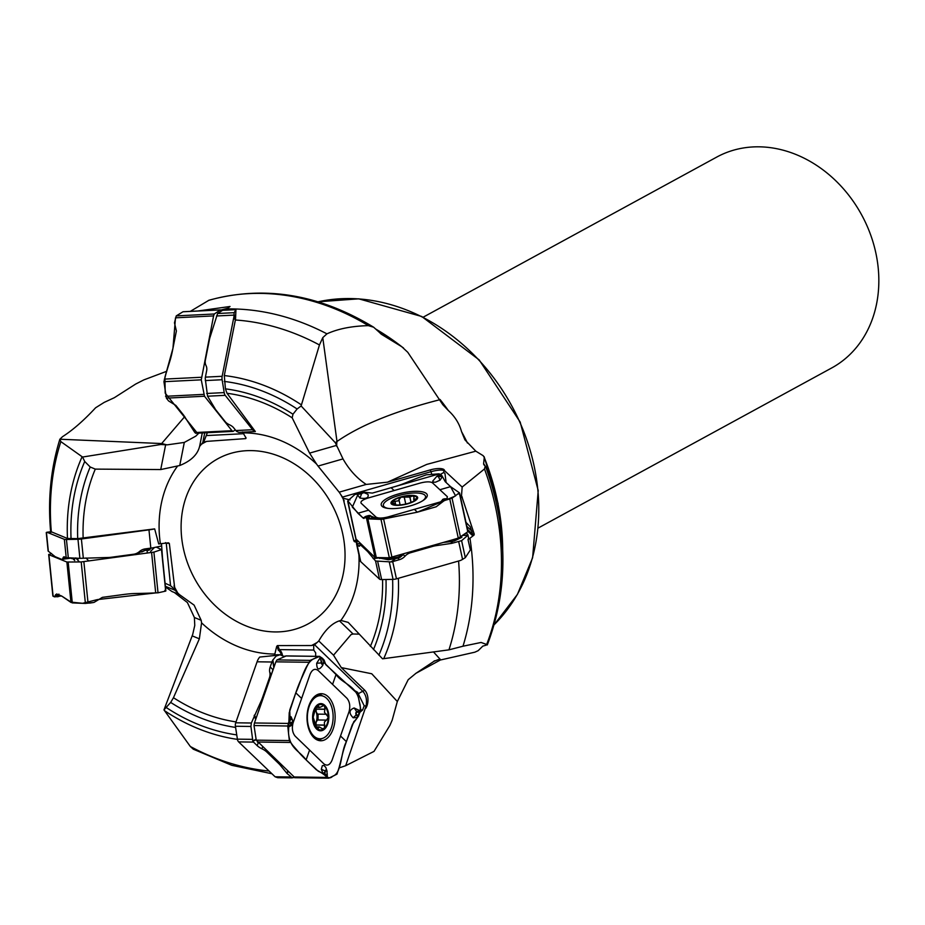 <?xml version="1.0" encoding="UTF-8"?>
<svg xmlns="http://www.w3.org/2000/svg" width="925" height="925" viewBox="0 0 925 925"><rect width="100%" height="100%" fill="white"/><g stroke="black" fill="none" stroke-linecap="round" stroke-linejoin="round"><path stroke-width="1.39" d="M204.726 432.831L202.806 442.52L206.633 441.387L245.68 438.612L246.085 438.034L242.523 431.987M233.921 316.836L222.15 376.29A4.544 1.919 87.1 0 0 222.127 379.736L224.185 392.605A4.544 1.919 87.1 0 0 225.203 395.333L252.617 429.72A14.372 6.093 87.1 0 0 255.335 431.536L227.018 393.275L225.423 388.858L224.289 375.562L235.528 319.252L235.956 309.667L222.578 310.303L217.595 313.506L234.141 312.685L233.921 316.836L234.788 319.275L235.528 319.252M225.573 310.164L226.972 308.927A241.344 200.089 61.4 0 1 326.93 333.844L322.767 337.648L319.449 344.956L301.122 405.959L335.347 442.751L343.002 458.904C349.141 469.727 356.877 478.237 366.196 484.434L339.163 492.181L318.027 466.073L343.002 458.904M243.183 432.877A114.769 95.148 61.4 0 1 316.581 464.072L309.574 453.123L292.184 417.834L292.971 414.215L297.122 408.989L301.122 405.959M226.972 308.927L230.024 306.487L197.765 311.008M202.806 442.52L199.615 446.463M255.335 431.536L238.823 432.403L236.719 431.455A14.372 6.093 -92.9 0 1 235.863 430.553L233.62 427.743A11.343 5.226 11.2 0 0 229.458 424.76A11.343 5.226 11.2 0 1 225.307 421.777L216.265 410.446A30.259 13.933 11.2 0 1 214.901 408.399L207.57 396.212L205.234 378.441A4.544 1.919 -92.9 0 1 205.396 377.134L206.633 370.867A11.343 8.845 141.4 0 0 205.998 365.491A11.343 8.845 141.4 0 1 205.373 360.114L209.362 339.949A30.259 23.599 141.4 0 1 210.333 336.318L217.595 313.506M169.379 543.958L169.344 543.484A9.458 1.26 -5.8 0 0 166.257 543.252L165.459 542.64M168.466 542.813L169.344 543.484L168.466 542.813L158.707 543.935L154.66 528.892L77.7 538.627L67.479 538.489L51.129 531.725L46.921 532.233L64.357 539.344A4.544 0.601 -5.8 0 0 66.45 539.506L77.966 539.263A4.544 0.601 -5.8 0 0 81.388 538.986L148.971 529.863A14.372 1.919 -5.8 0 0 154.66 528.892M166.743 371.272L143.872 379.886L135.686 384.048L114.353 397.692L104.201 402.387L95.622 407.763C83.805 420.482 72.774 430.113 62.53 436.681L59.871 439.225L60.853 441.618L82.556 457.042L84.73 461.506L90.199 466.998L95.298 469.114L160.73 469.553L179.739 465.518L184.306 442.428L167.113 444.867L160.834 444.497L184.769 416.585M202.274 432.958L199.742 445.769C197.904 454.302 191.244 460.893 179.739 465.518M246.085 438.034L245.68 438.612A9.458 4.012 87.1 0 0 245.796 437.386M316.581 464.072L318.027 466.073M431.825 474.398A9.458 1.873 -106 0 1 430.981 471.681A15.124 3.006 74 0 1 430.275 469.9A11.389 3.492 167.7 0 1 444.474 470.594L443.838 470.524C441.56 469.646 437.271 470.027 430.981 471.681L342.447 497.095L339.163 492.181M349.974 499.893L343.048 498.217L353.789 540.72A9.458 2.902 167.7 0 1 356.426 540.2M357.339 541.044A8.695 2.671 -12.3 0 0 354.321 541.564L353.789 540.72M354.321 541.564L356.576 542.432M357.397 541.102L356.564 543.854A14.372 4.405 -12.3 0 0 356.981 544.432L358.518 545.854A11.343 2.255 74 0 0 359.351 546.212A11.343 2.255 74 0 0 359.813 545.658A11.343 2.255 74 0 1 360.276 545.102A11.343 2.255 74 0 1 361.108 545.461L367.306 551.219A30.259 6.001 74 0 1 368.474 552.526L375.573 561.012L391.344 561.926A4.544 1.387 -12.3 0 0 392.697 561.602L399.473 559.66A11.343 10.568 -47.1 0 0 405 556.202A11.343 10.568 -47.1 0 1 410.527 552.757L432.345 546.49A30.259 28.166 -47.1 0 1 436.311 545.634L451.886 543.322L461.61 540.663L465.31 557.683L470.374 549.901L468.004 539.564L469.958 538.234A241.344 200.089 61.4 0 1 462.997 646.217L448.949 649.847L382.545 658.808L348.205 622.386L340.874 620.432L339.452 620.837L353.084 633.995L359.039 634.134M434.484 660.808A189.116 156.787 61.4 0 1 433.154 661.872L415.926 673.319L408.179 679.713L397.322 701.52L392.165 720.24L389.887 725.431L374.012 751.389L345.661 765.715L366.046 706.053C367.19 700.086 366.161 695.218 362.958 691.449L314.616 644.794L318.778 640.956C325.114 629.96 332.006 623.242 339.452 620.837M314.616 644.794L311.517 645.534L277.454 645.581A9.458 5.654 -89.2 0 1 279.234 649.604L278.275 650.183A8.695 5.192 90.8 0 0 276.702 646.355L277.454 645.581M276.702 646.355L274.482 655.548L259.74 657.051A14.372 8.591 -89.2 0 0 257.081 661.803L235.702 722.795A4.544 2.717 -89.2 0 0 235.412 726.252L237.401 739.144A4.544 2.717 -89.2 0 0 238.65 741.896L275.095 776.78L277.662 777.694L294.474 777.59M163.968 709.88L170.674 702.422L173.461 697.716L199.361 638.817L201.569 622.849L201.164 620.282L194.389 617.518L194.77 625.427L192.689 634.515L163.968 709.88L190.342 746.51L193.348 749.238M165.39 586.3L174.987 590.219L179.346 594.532L194.111 605.123L201.164 620.282M174.987 590.219L169.344 543.484M82.556 457.042L160.834 444.497M439.999 399.461A189.116 156.787 61.4 0 1 448.336 410.538C454.88 416.458 459.286 423.488 461.552 431.64A189.116 156.787 61.4 0 1 467.426 443.017M448.336 410.538L442.855 404.757L407.775 352.298L401.82 346.748A224.729 186.307 -118.6 0 0 376.059 329.254M190.296 311.378L208.981 300.232M326.93 333.844C337.995 328.791 351.812 326.051 368.381 325.646L373.654 327.219L381.701 334.457L401.82 346.748M284.368 656.577L280.044 654.773L277.407 654.738A14.372 8.591 90.8 0 0 274.482 655.548M430.275 469.9L387.517 482.168L426.783 464.396L475.832 451.169L464.928 439.849L461.552 431.64M433.524 651.975L440.739 659.93L438.288 659.594L433.675 661.421M345.661 765.715L339.001 767.958M414.284 496.378L414.007 497.396L412.989 495.812L409.81 497.06L400.941 497.199A12.684 3.885 167.7 0 1 412.989 495.812A12.684 3.885 167.7 0 1 416.377 498.968A12.684 3.885 167.7 0 1 415.082 500.24A12.684 3.885 167.7 0 1 407.728 503.512A12.684 3.885 167.7 0 1 395.68 504.9A12.684 3.885 167.7 0 1 394.512 504.715A12.684 3.885 167.7 0 1 392.292 501.743A12.684 3.885 167.7 0 1 400.941 497.199L398.259 500.853L394.963 501.327L395.75 504.911M422.471 500.899A21.564 6.614 -12.3 0 0 425.523 496.332A21.564 6.614 -12.3 0 0 424.772 495.083A21.564 6.614 -12.3 0 0 400.849 494.967A21.564 6.614 -12.3 0 0 383.389 505.501A21.564 6.614 -12.3 0 0 388.061 508.38M414.007 497.396L413.868 499.28L416.377 498.968L414.18 500.911M410.168 503.015L407.728 503.512M394.975 504.772L395.68 504.9M395.091 504.796L392.292 501.743L394.963 501.327M404.329 497.569L405.728 504.033M394.813 501.257L395.542 504.622M415.579 498.864L415.753 499.65M409.902 496.933L411.082 502.368M465.31 557.683L460.766 560.388L396.455 578.842A4.544 1.387 167.7 0 1 393.067 579.374L381.632 579.582A4.544 1.387 167.7 0 1 379.528 579.143L360.727 561.66A14.372 4.405 167.7 0 1 360.23 560.839L356.472 543.565M466.269 532.939A11.343 2.255 -106 0 0 466.582 533.262L465.402 533.598M461.61 540.663L467.969 535.193A21.518 6.602 -12.3 0 0 467.946 535.078A21.518 6.602 -12.3 0 0 467.183 533.829L466.582 533.262M468.004 539.564A21.518 6.602 -12.3 0 0 468.478 537.529L467.946 535.078M381.516 557.914L388.13 558.7L388.222 559.729L379.158 557.948M380.672 557.925A2.266 2.104 -39.9 0 1 379.608 558.492M388.419 557.787L388.13 558.7L395.125 557.636L395.229 558.665L388.222 559.729M395.125 557.636L395.646 558.607L390.917 561.984M395.449 557.578L397.646 557.116L397.842 558.145L395.646 558.607L391.344 561.926M397.646 557.116L399.484 556.445L400.132 557.301L397.842 558.145L399.473 559.66M399.739 555L399.484 556.445L401.138 554.572A2.266 0.925 -144.1 0 0 402.733 555.069L400.132 557.301M405 556.202L403.161 554.491A2.266 0.96 31.7 0 1 402.028 554.341M403.161 554.491L402.733 555.069M450.186 540.524L460.188 537.529M451.319 540.397L451.62 541.553L443.572 542.42M451.897 540.304L452.429 541.426L451.62 541.553L451.053 543.484M453.435 539.587L454.325 540.975L452.429 541.426L451.886 543.322M460.662 537.252A2.266 2.185 -178.2 0 0 461.841 537.356L454.325 540.975M538.13 528.059L831.714 367.953A120.088 99.553 -118.6 0 0 871.2 236.442A120.088 99.553 -118.6 0 0 716.725 157.088L423.141 317.206M465.992 522.359L470.12 526.626L472.721 534.326A15.124 4.637 167.7 0 1 474.236 534.083L474.016 535.089A14.372 4.405 -12.3 0 0 472.305 535.367L472.721 534.326L467.541 529.505M440.473 474.363L443.711 472.513L444.913 473.334M342.447 497.095L343.048 498.217M444.994 473.762L446.116 482.503M387.517 482.168L366.196 484.434M444.474 470.594L462.165 487.047L461.517 495.603L474.236 534.083M461.517 495.603L460.396 496.644M462.165 487.047L484.492 468.963L485.197 466.073L483.613 463.587L484.272 457.459L483.197 455.701L475.832 451.169M485.66 466.674L485.197 466.073M483.729 464.477L483.613 463.587A232.649 192.874 -118.6 0 1 484.249 465.275M484.168 456.742L484.272 457.459A224.729 186.307 -118.6 0 1 502.703 549.797M462.997 646.217L481.069 642.459L487.371 644.725M484.492 468.963A241.344 200.089 -118.6 0 1 486.804 644.089L486.111 645.176L482.804 646.136L478.179 650.668L474.86 652.183L440.739 659.93M335.347 442.751L336.989 441.479C360.496 425.13 394.871 411.186 440.115 399.646M469.958 538.234L474.016 535.089M354.738 690.674L357.697 692.339L358.333 693.958A9.458 6.614 -46 0 1 362.958 691.449A15.124 10.58 134 0 1 364.635 690.143L341.29 667.607L371.734 673.758L397.322 701.52M364.635 690.143A11.389 6.81 -89.2 0 1 365.791 708.284M341.29 667.607L333.532 655.201L351.061 634.585L353.084 633.995M318.778 640.956L333.532 655.201M315.656 656.311L315.703 652.911L313.772 650.067L313.679 645.28M313.772 650.067L279.234 649.604A9.458 5.654 -89.2 0 1 282.483 655.328M360.496 709.903L362.669 709.938L359.779 712.435M362.669 709.938L364.184 705.752L358.333 693.958M285.143 656.218L283.929 656.207M280.044 654.773L276.113 656.079L272.667 660.242A14.372 8.591 90.8 0 0 271.938 661.999L270.192 666.994A11.343 7.932 134 0 0 269.799 672.452A11.343 7.932 134 0 1 269.406 677.921L262.365 698.028A30.259 21.159 134 0 1 260.873 701.624L251.346 723.015L250.918 726.46L252.86 741.226A4.544 2.717 90.8 0 0 253.508 742.093L257.208 745.666A11.343 4.452 19.3 0 0 261.948 748.799A11.343 4.452 19.3 0 1 266.689 751.933L278.598 763.426A30.259 11.875 19.3 0 1 280.506 765.484L287.016 773.439L292.335 777.89L277.743 777.694M255.196 733.271L254.202 726.83M273.06 669.827A2.266 1.226 29.3 0 1 272.933 669.642L273.442 668.729M272.389 671.735A2.266 1.145 8 0 1 272.297 671.643L272.933 669.642L270.192 666.994M315.795 726.784L316.2 721.939A9.759 5.827 90.8 0 0 316.257 712.181L316.003 707.556M316.003 709.047L324.929 709.174L324.455 712.285L328.306 717.164L326.618 720.089L317.599 719.974L316.2 721.939A9.759 5.827 -89.2 0 1 315.043 724.31M315.205 709.926A9.759 5.827 -89.2 0 1 316.257 712.181L317.633 714.123L326.652 714.239M317.599 719.974L326.618 720.089M318.027 719.974L318.084 714.123M326.456 720.089L324.397 722.043L324.455 728.172L322.49 728.784L319.322 726.957L318.281 728.16L316.87 728.229L313.147 717.268L315.367 709.232L317.009 706.261L318.397 706.423L316.882 706.399M318.038 705.59L318.408 706.295L316.998 706.272M324.929 709.174L324.583 706.214L323.681 705.636L319.888 707.405L318.397 706.423M316.778 728.137L318.281 728.16L317.865 728.877M324.825 725.188L315.911 725.073M317.009 706.261A12.684 7.573 -89.2 0 1 324.583 706.214A12.684 7.573 -89.2 0 1 328.306 717.164A12.684 7.573 -89.2 0 1 324.455 728.172A12.684 7.573 -89.2 0 1 316.87 728.229A12.684 7.573 -89.2 0 1 313.147 717.268A12.684 7.573 -89.2 0 1 317.009 706.261M331.335 727.917A21.564 12.881 90.8 0 0 320.536 695.658A21.564 12.881 90.8 0 0 307.366 717.037A21.564 12.881 90.8 0 0 319.958 738.774A21.564 12.881 90.8 0 0 331.335 727.917M320.536 695.658L316.165 695.6A21.564 12.881 90.8 0 0 315.691 695.612M315.113 738.693A21.564 12.881 90.8 0 0 315.587 738.717L319.958 738.774M165.459 587.005L172.015 591.549L179.346 594.532M174.339 592.497L187.417 602.557L194.389 617.518M165.078 583.201L170.547 585.722L174.397 589.075M170.547 585.722L166.257 543.252A9.458 1.26 -5.8 0 0 165.933 543.067M162.476 557.509L161.482 543.576M76.428 558.191L77.966 559.382L76 558.191L74.358 558.873A2.266 2.116 -23.2 0 0 73.896 558.538L75.873 557.914M76 558.191L79.423 561.972M147.827 548.872A2.266 1.665 -78.1 0 0 147.514 549.242L141.803 551.959A2.266 1.862 119.6 0 1 142.219 551.566L147.827 548.872L149.341 549.924A2.266 1.954 -31.6 0 0 148.752 550.352L147.514 549.242L147.052 553.138M141.803 551.959L140.635 551.867L142.219 551.566M161.285 543.599L161.528 545.981L152.822 547.843A14.372 1.919 174.2 0 1 150.821 548.132L145.283 548.883A11.343 10.903 -67.8 0 0 139.444 551.554A11.343 10.903 -67.8 0 1 133.605 554.237L111.324 557.243A30.259 29.08 -67.8 0 1 107.312 557.509L79.885 558.33L66.762 557.74A4.544 0.601 174.2 0 1 66.207 557.625L64.368 556.873A11.343 2.74 82.3 0 0 63.975 556.815A11.343 2.74 82.3 0 0 62.958 558.087A11.343 2.74 82.3 0 1 61.929 559.347A11.343 2.74 82.3 0 1 61.536 559.29L55.627 556.885A30.259 7.308 82.3 0 1 54.54 556.168L48.123 551.069L46.25 532.557M71.988 558.018L71.861 558.619A2.266 2.185 112.2 0 0 71.283 558.261L70.381 557.96M145.375 550.225A2.266 1.133 -136.6 0 1 146.058 550.444M198.84 433.131L195.788 436.149L184.306 442.428M207.339 432.703L203.766 442.023M220.855 310.037L228.174 308.129M206.749 435.548L243.761 433.698M235.956 309.667L234.141 312.685M234.788 319.275L235.135 315.333M356.171 539.194L375.076 557.544L389.333 557.775L458.303 538.2L467.772 531.783L467.715 530.95M446.37 498.806L447.769 499.049A0.752 0.705 -164.8 0 0 447.631 499.061L444.937 498.714L442.959 499.523A0.752 0.705 132.9 0 0 442.532 499.824L440.022 503.235L442.948 501.547L442.902 500.159L444.37 500.529L436.161 506.784L417.395 512.173L380.984 519.376L367.884 518.879L365.467 516.693L367.977 518.879M376.394 558.006L367.884 518.879L366.554 518.37L375.076 557.544M369.341 515.456L375.654 518.012L374.509 519.133M364.693 517.063L363.248 518.185L357.917 513.236L347.823 500.807L354.888 494.517L364.45 492.25M363.976 518.474L363.248 518.185M446.891 498.783L447.365 496.69L432.391 482.769C430.171 481.497 426.205 481.567 420.505 482.977L367.768 498.113C362.427 499.87 360.218 501.581 361.132 503.223L376.093 517.144C378.325 518.416 382.291 518.347 387.991 516.936L440.728 501.801M366.786 516.069L365.757 516.416L366.982 517.376L368.936 516.855L366.971 517.433M367.005 516L365.757 516.416M410.538 505.813A23.541 7.215 167.7 0 1 381.331 505.281A23.541 7.215 167.7 0 1 397.947 494.1A23.541 7.215 167.7 0 1 427.304 495.28A23.541 7.215 167.7 0 1 410.538 505.813M438.149 475.519L439.849 474.768L437.109 476.19L438.427 476.572L440.011 480.202L442.451 476.629L445.237 481.694L450.567 486.654L459.413 492.794L452.047 498.205L443.792 500.24M444.37 500.529L448.29 499.408M360.438 493.372L359.05 493.152A0.752 0.705 15.2 0 1 359.189 493.118L361.872 493.464L363.86 492.655A0.752 0.705 -47.1 0 1 364.346 492.69L367.965 494.343L362.519 492.019L372.324 493.094L391.102 487.706C403.658 484.122 403.404 483.532 418.505 477.658L426.275 474.814L439.051 473.843L441.884 475.647L440.774 474.618L439.629 474.953L440.774 474.618M440.011 480.202L435.64 482.156L433.513 482.179L432.669 481.185L436.877 476.248L438.589 476.861L441.375 475.623L439.849 474.768M440.208 474.548L437.016 476.202M438.277 475.508L437.109 476.19M441.884 475.647L442.451 476.629L439.884 476.491L441.075 475.82M362.519 492.019L358.611 493.141L363.039 492.007M356.241 540.015L347.823 500.807M367.965 494.343C368.971 497.812 366.3 499.049 359.941 498.055L357.223 494.413L358.611 493.141M361.872 493.464L363.988 492.343A0.752 0.705 132.9 0 0 363.49 492.308L359.05 493.152M459.413 492.794L458.615 493.915M440.022 503.235L439.433 503.038L443.41 499.003M449.365 499.13L446.44 498.772M444.937 498.714L442.555 499.488L442.902 500.159A0.752 0.705 -47.1 0 1 443.318 499.858L447.769 499.049M235.32 429.882L233.1 431.385L231.967 430.703L204.494 396.235L201.268 379.84L213.583 315.911L214.299 313.991L220.427 309.875L183.127 311.737M233.1 431.385L195.684 433.282M175.496 317.83L172.952 348.309L176.386 330.965L174.467 322.813L176.247 315.899L182.977 311.771L220.312 309.91L221.433 310.592M196.794 432.461L165.193 393.125L164.893 377.319L172.952 348.309C170.662 359.917 170.084 359.837 165.852 374.163L163.933 381.701L166.396 398.143L168.593 400.941L175.889 405.451L183.659 415.198L194.863 432.565L195.765 433.247L232.834 431.397M156.707 547.322L161.47 549.612L153.908 552.121L81.203 561.938L66.877 562.03L48.886 554.699L51.511 553.462M161.447 549.253L165.644 590.786M53.06 595.816L48.875 554.341M159.47 592.486L97.345 599.608L82.533 603.308L70.416 602.048L61.697 596.047L53.083 596.22L54.552 596.868L56.61 593.977L61.697 596.047L72.3 602.915L85.401 603.424L93.575 602.499L89.771 603.088M88.904 603.077L93.911 602.429M94.038 602.395L102.374 597.365L121.533 594.775C134.356 593.041 134.298 593.711 150.197 593.122L158.025 592.821L165.656 591.098M59.212 596.347L54.91 596.428L58.946 594.139M58.772 594.856L58.391 596.498L59.674 596.174L54.679 596.879M286.172 655.952L276.991 659.93L275.858 661.837L254.444 722.98L254.005 725.547L256.248 740.15L294.948 777.717L328.687 778.168M327.057 773.531L326.964 771.658A1.272 0.763 90.8 0 0 325.554 771.138L321.31 769.253L323.126 773.763L324.744 772.086L324.455 774.583L316.385 769.797L306.129 759.911C299.272 753.285 299.862 753.355 292.705 745.249L289.352 740.59L287.733 726.009L289.988 718.459L288.103 724.067L289.421 726.495L291.132 725.674L292.589 721.893A1.758 1.052 -89.2 0 1 291.757 722.83L290.751 722.518A0.752 0.601 81.3 0 1 290.635 722.992L288.103 724.067M291.005 716.69L292.612 720.274A1.758 1.052 -89.2 0 1 292.589 721.893L292.612 720.274A1.758 1.052 -89.2 0 0 292.207 719.546L291.005 716.69L289.999 717.025L289.733 710.111L295.792 692.813C299.839 681.251 300.336 681.367 306.568 667.179L310.095 660.369L319.749 656.38M301.619 698.444L293.109 722.749C291.687 728.183 292.369 732.658 295.179 736.161L323.97 763.946C327.196 766.258 329.878 765.033 332.017 760.292L349.037 711.707C350.459 706.261 349.777 701.798 346.967 698.294L318.177 670.498C314.951 668.197 312.268 669.411 310.129 674.152L301.619 698.444L295.792 692.813M289.988 718.459L289.999 717.025L291.502 718.864L290.693 718.632A0.752 0.601 80.5 0 1 290.739 718.864L289.456 722.367M290.751 722.518L291.872 722.344A1.272 0.763 90.8 0 0 292.196 719.974L290.693 718.632M313.91 737.664A23.541 14.072 -89.2 0 1 307.366 712.285A23.541 14.072 -89.2 0 1 319.911 693.796A23.541 14.072 -89.2 0 1 328.236 696.791A23.541 14.072 -89.2 0 1 334.376 724.541A23.541 14.072 -89.2 0 1 319.287 740.613A23.541 14.072 -89.2 0 1 313.91 737.664M358.067 712.03A0.752 0.601 -98.7 0 0 357.906 711.545L359.282 712.262L356.946 712.192A1.272 0.763 90.8 0 0 356.622 714.574L353.153 717.777L357.512 717.499L352.437 724.344L346.378 741.63C342.319 753.204 342.886 753.1 339.163 767.322L336.989 774.144L328.872 778.133L326.594 776.642L324.71 773.624M324.455 774.583L327.3 776.827L327.219 774.109M321.761 661.017L321.854 662.89A1.272 0.763 90.8 0 0 323.264 663.398L324.028 659.953L325.797 664.659L357.732 693.923L360.623 708.527L360.218 711.105L358.507 716.077L359.767 712.481L359.409 710.458L354.113 707.972C349.037 709.926 348.713 713.187 353.153 717.777M358.507 716.077L357.512 717.499L357.038 715.673L358.067 715.904A0.752 0.601 -99.5 0 0 358.079 715.684L359.339 712.169M356.946 712.192A0.752 0.601 -98.7 0 0 356.784 711.707A1.758 1.052 -89.2 0 0 355.836 713.094A1.758 1.052 -89.2 0 0 356.333 714.99L358.067 715.904M285.744 655.952L319.483 656.403L321.9 657.895L324.051 660.913M324.028 659.953L321.9 657.895L320.212 657.687L316.697 663.237C316.824 670.035 318.882 670.706 322.86 665.225M321.854 662.89L321.414 662.924A1.758 1.052 -89.2 0 0 322.224 664.485A1.758 1.052 -89.2 0 0 323.368 663.641L323.947 660.936L321.854 658.866M321.31 769.253L322.351 765.669L323.935 765.484L325.785 767.38L327.011 770.976A1.758 1.052 -89.2 0 1 327.115 771.612L327.011 770.976A1.758 1.052 -89.2 0 0 326.109 770.005A1.758 1.052 -89.2 0 0 325.161 770.895L324.872 773.601L326.941 775.67M327.311 776.919L327.207 773.485M450.487 486.573L455.609 495.881L417.395 512.173L381.632 519.376L362.565 517.549L352.333 507.143L358.53 493.164M390.755 487.81L439.306 473.866M56.957 594.116L55.465 594.763M306.129 759.911C299.284 750.603 289.826 748.764 288.496 732.889L289.213 712.77L295.792 692.813C301.215 681.609 305.238 661.236 315.043 658.276C319.761 653.663 325.588 660.392 324.617 663.144L336.041 674.545C342.423 683.841 357.316 685.76 359.258 701.636C361.767 709.463 359.941 716.147 353.778 721.685L346.378 741.63C340.493 752.834 341.915 773.277 332.699 776.248C328.19 780.862 325.75 774.179 318.362 771.323L306.129 759.911L309.574 750.059M224.289 375.562A190.122 157.62 61.4 0 1 301.4 404.873M319.449 344.956A234.742 194.608 -118.6 0 0 235.378 319.992M297.122 408.989A184.722 153.145 -118.6 0 0 224.232 381.424M225.423 388.858A177.068 146.797 61.4 0 1 292.971 414.215M292.184 417.834A171.934 142.542 -118.6 0 0 227.018 393.275M201.615 444.127A114.769 95.148 61.4 0 1 206.633 441.387M182.352 542.894A94.107 78.012 -118.6 0 0 315.818 618.964A94.107 78.012 -118.6 0 0 291.074 461.957A94.107 78.012 -118.6 0 0 182.352 542.894M160.36 543.715A114.769 95.148 61.4 0 1 177.276 466.478M340.909 494.863A114.769 95.148 61.4 0 1 344.216 500.922M358.912 554.803A114.769 95.148 61.4 0 1 340.874 620.432M316.535 642.794A114.769 95.148 61.4 0 1 311.517 645.534M274.968 654.033A114.769 95.148 61.4 0 1 201.569 622.849M177.242 592.046A114.769 95.148 61.4 0 1 173.946 585.988M84.73 461.506A184.722 153.145 -118.6 0 0 71.052 538.766M67.479 538.489A190.122 157.62 61.4 0 1 82.094 456.788M95.298 469.114A171.934 142.542 -118.6 0 0 83.146 538.2M77.7 538.627A177.068 146.797 61.4 0 1 90.199 466.998M59.871 439.225L162.21 443.572A37.821 33.173 -124.1 0 0 167.113 444.867M60.853 441.618A234.742 194.608 -118.6 0 0 51.326 531.806M494.193 624.699A189.116 156.787 -118.6 0 0 511.086 404.63A189.116 156.787 -118.6 0 0 318.096 301.804M368.381 325.646A241.344 200.089 -118.6 0 0 208.414 300.475M383.1 335.312A232.649 192.874 -118.6 0 0 380.418 333.532M166.477 707.671A184.722 153.145 -118.6 0 0 236.742 734.889M237.448 739.376A190.122 157.62 61.4 0 1 164.396 710.597M173.461 697.716A171.934 142.542 -118.6 0 0 236.025 721.905M235.597 727.42A177.068 146.797 61.4 0 1 170.674 702.422M190.342 746.51A234.742 194.608 -118.6 0 0 268.817 771.011M281.304 654.923A8.695 5.192 90.8 0 0 278.275 650.183M378.88 655.154A184.722 153.145 -118.6 0 0 392.616 579.385M398.363 578.287A190.122 157.62 61.4 0 1 383.702 658.681M370.358 646.436A171.934 142.542 -118.6 0 0 382.568 579.57M386.002 579.501A177.068 146.797 61.4 0 1 373.446 649.639M448.949 649.847A234.742 194.608 -118.6 0 0 458.58 561.012M417.163 496.679A13.621 4.174 -12.3 0 0 394.767 499.257A13.621 4.174 -12.3 0 0 401.068 505.131A13.621 4.174 -12.3 0 0 417.163 496.679M398.941 499.627L400.097 504.923L398.929 499.442M404.387 497.685L405.763 504.021M409.81 497.06L410.978 502.414M415.452 498.957L415.626 499.766M458.696 541.634L462.581 559.498M392.697 561.602L396.455 578.842M389.298 562.053L393.067 579.374M377.724 561.602L381.632 579.582M375.573 561.012L379.528 579.143M356.981 544.432L360.727 561.66M367.306 551.219L368.046 551.011M361.108 545.461L361.86 545.241M368.474 552.526L369.387 552.26M373.041 558.365L376.082 557.983M378.741 557.96L373.284 558.642M410.527 552.757L409.833 552.109M432.345 546.49L431.651 545.842M461.864 536.327L461.841 537.356M436.311 545.634L435.386 544.767M467.981 535.332L463.043 535.413M463.217 535.286L467.969 535.193M356.507 543.703L360.126 543.646M360.288 543.784L356.564 543.854M358.518 545.854L359.906 545.461M466.882 526.441L472.051 531.251M443.838 470.524A9.458 8.799 -47.1 0 1 443.711 472.513M462.28 497.118A15.124 4.637 -12.3 0 0 460.581 497.523M322.767 337.648L336.989 441.479A37.821 30.201 -127.6 0 0 336.665 446.289M472.305 535.367L467.934 531.297L459.621 493.06M309.574 453.123L336.284 445.457M366.046 706.053A9.458 3.712 19.3 0 1 364.184 705.752M290.496 776.988L275.095 776.78M253.508 742.093L238.65 741.896M252.34 739.353L237.401 739.144M250.918 726.46L235.412 726.252M251.346 723.015L235.702 722.795M271.938 661.999L257.081 661.803M262.365 698.028L262.978 698.618M269.406 677.921L270.019 678.511M260.873 701.624L261.659 702.387M254.444 715.037L256.005 718.517M255.716 719.338L254.121 715.777M252.71 740.89L256.121 739.341M256.179 739.711L252.86 741.226M257.208 745.666L258.202 742.81M261.948 748.799L262.573 747.03M266.689 751.933L266.932 751.239M278.598 763.426L278.841 762.732M280.506 765.484L280.807 764.628M286.634 773.011L287.744 771.323M288.149 771.716L287.016 773.439M272.863 659.86L273.985 667.179M273.812 667.688L272.667 660.242M269.799 672.452L271.545 674.14M318.258 728.021L316.662 728.01M324.721 725.05L315.864 724.934M324.814 709.302L315.957 709.186M326.49 714.239L317.633 714.123M327.728 723.974A13.621 8.14 90.8 0 0 320.813 703.601A13.621 8.14 90.8 0 0 313.644 724.078A13.621 8.14 90.8 0 0 327.728 723.974M199.361 638.817L192.123 635.857M48.354 551.335L46.447 532.395M66.207 557.625L64.357 539.344M68.311 557.879L66.45 539.506M79.885 558.33L77.966 539.263M83.331 558.214L81.388 538.986M150.821 548.132L148.971 529.863M135.732 554.665L136.969 553.208M85.979 557.96L88.788 561.001M149.341 549.924L151.203 548.086M139.791 551.265L137.744 553.67L140.635 551.867M72.566 558.041L74.497 559.926L73.896 558.538M78.035 559.105L77.214 558.226M74.717 560.515L72.162 558.029M62.958 558.087L66.253 557.636M71.861 558.619L70.774 558.18M160.73 469.553L165.621 444.856M216.554 315.98L233.933 315.113M205.396 377.134L222.15 376.29M205.269 380.58L222.127 379.736M206.691 393.472L224.185 392.605M207.57 396.212L225.203 395.333M235.863 430.553L252.617 429.72M357.917 513.236L368.613 510.184M414.365 509.363L417.395 512.173M368.532 516.67L370.104 516.173L367.514 518.74M369.699 515.977L368.335 515.583L370.312 515.537L373.376 519.087M365.907 516.335L368.3 515.63M368.393 515.607L367.098 515.977M380.984 519.376L389.333 557.775M383.644 519.087L391.946 557.243M449.781 499.026L458.303 538.2M450.567 486.654L439.884 489.73M394.131 490.551L391.102 487.706M438.427 476.572L439.71 476.202M359.941 498.055L361.606 493.8L357.223 494.413M447.769 498.957L449.215 499.176M452.047 498.205L460.558 537.332M459.424 493.383L467.772 531.783M425.743 497.373A22.894 7.018 167.7 0 1 426.333 497.731M383.228 507.108A22.894 7.018 167.7 0 1 383.621 506.53M165.552 396.293L203.593 394.385M163.933 381.701L201.268 379.84M164.349 379.111L201.453 377.261M175.496 317.818L213.583 315.911M194.863 432.565L231.967 430.703M166.396 398.143L204.494 396.235M176.247 315.899L214.299 313.991M85.401 603.424L81.203 561.938M72.3 602.915L68.184 562.215M70.971 602.487L66.877 562.03M155.689 592.971L151.596 552.526M88.06 603.192L83.863 561.672M158.025 592.821L153.908 552.121M291.872 722.344A0.752 0.601 81.3 0 1 291.757 722.83L289.421 726.495M292.196 719.974L291.491 719.292M287.733 726.009L254.005 725.547M289.352 740.59L256.248 740.15M290.265 742.451L257.37 742.012M327.369 777.428L293.607 776.977M308.753 662.277L275.858 661.837M288.207 723.431L254.444 722.98M346.378 741.63L340.527 735.999M332.572 684.396L336.041 674.545M356.622 714.574L357.328 715.256M354.113 707.972L356.784 711.707L359.409 710.458M323.264 663.398L323.681 662.219M316.697 663.237L321.414 662.924L320.212 657.687M310.095 660.369L276.991 659.93M325.554 771.138L325.137 772.329M328.433 778.122L295.133 777.682M322.189 738.474A22.894 13.678 -89.2 0 1 317.46 740.058M318.073 694.293A22.894 13.678 -89.2 0 1 322.756 696.016M317.102 738.728A21.772 13.008 -89.2 0 1 315.425 738.913M316.003 695.392A21.772 13.008 -89.2 0 1 317.691 695.623M59.824 439.34C50.69 468.952 47.661 500.09 50.736 532.754M440.566 659.895L415.614 673.493M208.9 300.255C264.122 285.097 319.067 294.104 373.746 327.277M375.989 329.173L403.497 347.95M193.244 749.181L231.793 765.31L271.568 773.67M425.928 498.205L425.523 496.332M383.794 507.374L383.389 505.501M413.648 498.853L414.088 500.899M360.276 545.102L361.363 544.79M318.038 301.793L358.75 298.833L421.742 316.489L479.15 359.871L520.185 422.066L538.223 490.585L532.615 557.729L517.422 594.417L494.17 624.757M487.29 644.933C508.658 588.693 508.103 529.239 485.625 466.582M484.145 456.696L498.055 503.466L502.749 551.011M319.391 707.44L316.096 707.394M319.356 726.957L315.864 726.911M150.648 551.288L154.302 547.658M61.929 559.347L70.103 558.249M365.999 516.3L364.866 516.809M347.696 501.396L356.009 539.657M165.852 590.867L164.881 590.37M165.852 590.948L161.655 549.438M58.31 596.625L56.992 596.798M59.674 596.174L60.345 595.492M52.875 596.024L48.678 554.514M319.668 656.368L285.929 655.918"/></g></svg>
